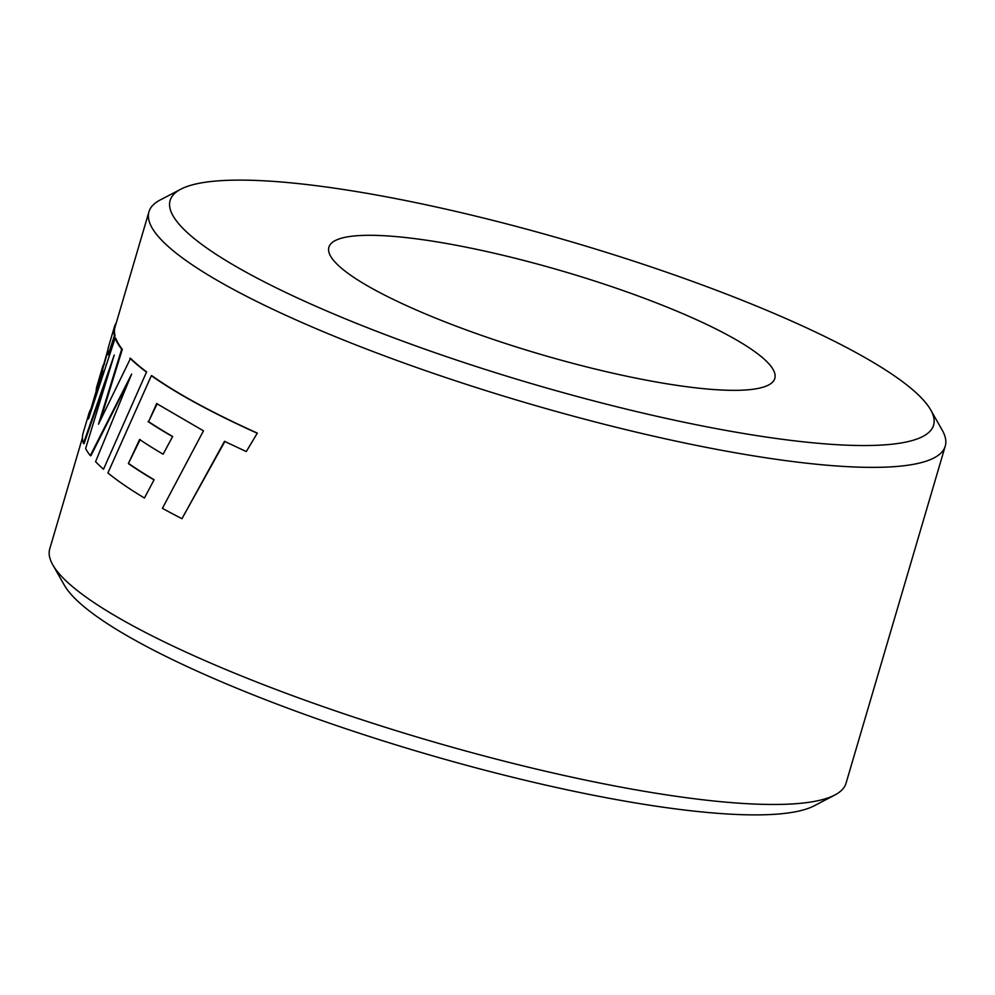 <?xml version="1.0" encoding="UTF-8"?>
<svg xmlns="http://www.w3.org/2000/svg" width="995" height="995" viewBox="0 0 995 995"><rect width="100%" height="100%" fill="white"/><g stroke="black" fill="none" stroke-linecap="round" stroke-linejoin="round"><path stroke-width="1.49" d="M478.321 216.761A397.925 73.655 16.4 0 0 180.866 189.174A397.925 73.655 16.4 0 0 625.395 408.895A397.925 73.655 16.4 0 0 930.673 409.853A397.925 73.655 16.4 0 0 478.321 216.761M930.673 409.853L942.215 430.151A415.027 76.814 -163.6 0 1 945.25 446.121A415.027 76.814 -163.6 0 1 623.803 429.144A415.027 76.814 -163.6 0 1 148.964 211.761A415.027 76.814 -163.6 0 1 160.183 199.983L180.866 189.174M834.817 795.017L814.134 805.826A397.925 73.655 -163.6 0 1 516.679 778.239A397.925 73.655 -163.6 0 1 64.327 585.147L52.785 564.849A415.027 76.814 16.4 0 0 524.589 766.25A415.027 76.814 16.4 0 0 834.817 795.017A415.027 76.814 16.4 0 0 846.036 783.239L945.25 446.121M82.448 437.763L49.75 548.879A415.027 76.814 16.4 0 0 52.785 564.849M594.799 368.934A232.42 43.021 16.4 0 0 774.807 378.448A232.42 43.021 16.4 0 0 508.905 256.71A232.42 43.021 16.4 0 0 328.897 247.208A232.42 43.021 16.4 0 0 594.799 368.934M140.171 439.579L128.38 463.583L139.598 439.467A415.686 76.938 16.4 0 0 163.118 454.205L172.657 436.469A415.027 76.814 16.4 0 1 148.591 421.656L157.198 403.671M128.952 463.682A415.027 76.814 16.4 0 0 154.113 479.727L144.437 498.01L154.113 479.727M256.921 433.086A415.686 76.938 16.4 0 1 192.669 401.234A415.686 76.938 16.4 0 1 151.364 375.662L151.949 375.774A415.027 76.814 16.4 0 0 193.179 401.308A415.027 76.814 16.4 0 0 257.332 433.111L246.275 451.568L257.332 433.111M148.591 421.656L156.638 403.572L203.477 430.823L162.421 508.333A415.686 76.938 16.4 0 0 181.961 518.693L224.932 441.37M90.868 409.169A415.686 76.938 16.4 0 0 89.003 413.149L83.045 433.41A415.686 76.938 16.4 0 0 82.548 439.342A415.686 76.938 16.4 0 0 83.431 443.459L114.238 355.016L85.607 448.546A415.686 76.938 16.4 0 0 90.284 455.61L90.918 455.76L129.362 379.456M83.431 443.459L84.065 443.633L110.159 368.299M148.964 211.761L115.022 327.106A415.027 76.814 16.4 0 0 115.059 335.937L108.803 354.954L108.169 354.78L114.425 335.763L115.059 335.937M107.833 351.546L103.231 367.18A415.027 76.814 16.4 0 0 102.709 372.938L96.851 391.458L96.204 391.271L102.075 372.764L102.709 372.938M96.204 391.035L89.637 413.335A415.027 76.814 16.4 0 0 89.052 417.191M89.003 413.149A415.686 76.938 16.4 0 0 88.493 418.945L115.171 338.151L115.806 338.325A415.027 76.814 16.4 0 0 122.31 349.332L100.657 419.368M115.171 338.151A415.686 76.938 16.4 0 0 121.688 349.183L98.493 424.206L130.532 358.337A415.027 76.814 16.4 0 0 146.601 371.869L103.517 469.23L146.601 371.869M90.284 455.61L131.651 374.045L95.57 461.68A415.686 76.938 16.4 0 0 103.517 469.23M116.253 322.927A415.686 76.938 16.4 0 0 114.388 326.92A415.686 76.938 16.4 0 0 114.425 335.763M114.388 326.92L108.418 347.18A415.686 76.938 16.4 0 0 108.169 354.78M104.525 364.12L103.89 363.934L107.933 349.581M103.89 363.934A415.686 76.938 16.4 0 0 102.584 366.993A415.686 76.938 16.4 0 0 102.075 372.764M102.584 366.993L96.801 386.682A415.686 76.938 16.4 0 0 96.204 391.271M121.688 349.183L122.31 349.332M129.91 358.2A415.686 76.938 16.4 0 0 146.016 371.744M181.961 518.693L224.484 441.332L246.275 451.568M151.364 375.662L107.908 472.948A415.686 76.938 16.4 0 0 144.437 498.01M128.38 463.583A415.686 76.938 16.4 0 0 153.578 479.64M172.657 436.469L163.118 454.205M148.031 421.557A415.686 76.938 16.4 0 0 172.123 436.382"/></g></svg>
